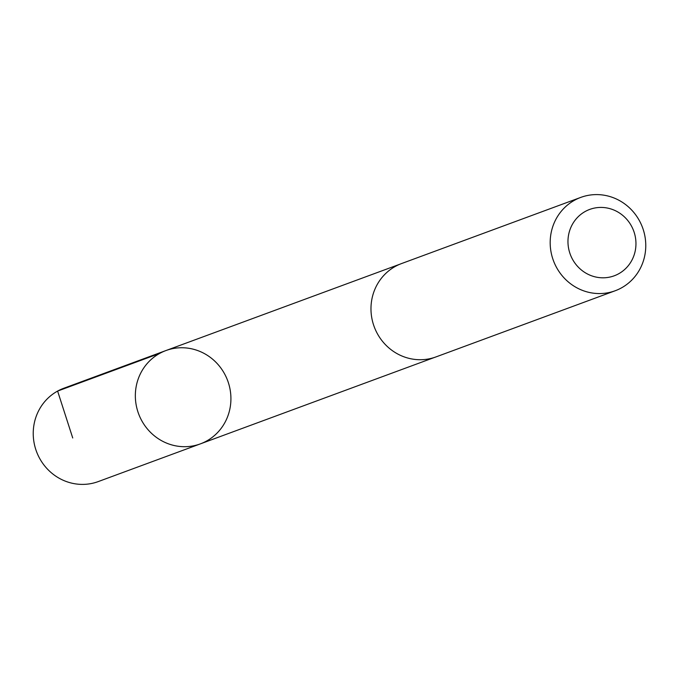 <?xml version="1.0" encoding="UTF-8"?>
<svg xmlns="http://www.w3.org/2000/svg" width="679" height="679" viewBox="0 0 679 679"><rect width="100%" height="100%" fill="white"/><g stroke="black" fill="none" stroke-linecap="round" stroke-linejoin="round"><path stroke-width="1.02" d="M151.757 433.558A49.737 47.513 -110.3 0 1 165.914 350.559A49.737 47.513 -110.3 0 1 227.711 380.766A49.737 47.513 -110.3 0 1 200.364 443.879A49.737 47.513 -110.3 0 1 151.757 433.558A49.737 47.513 -110.3 0 1 165.914 350.559L63.801 388.252A49.745 47.522 69.7 0 0 49.643 471.26A49.745 47.522 69.7 0 0 98.251 481.581L200.364 443.879A49.737 47.513 -110.3 0 1 151.757 433.558M580.749 197.411L401.535 263.571A49.745 47.522 69.7 0 0 374.188 326.692A49.745 47.522 69.7 0 0 435.994 356.908L615.208 290.748A49.745 47.522 69.7 0 0 629.357 207.74A49.745 47.522 69.7 0 0 580.749 197.411A49.745 47.522 69.7 0 0 553.393 260.541A49.745 47.522 69.7 0 0 615.208 290.748M624.281 216.762A35.384 33.806 69.7 0 0 568.595 234.849A35.384 33.806 69.7 0 0 613.01 276.226A35.384 33.806 69.7 0 0 624.281 216.762M72.729 437.98L57.613 391.079L159.726 353.386M400.194 264.097L165.914 350.559M434.628 357.383L200.364 443.879"/></g></svg>
